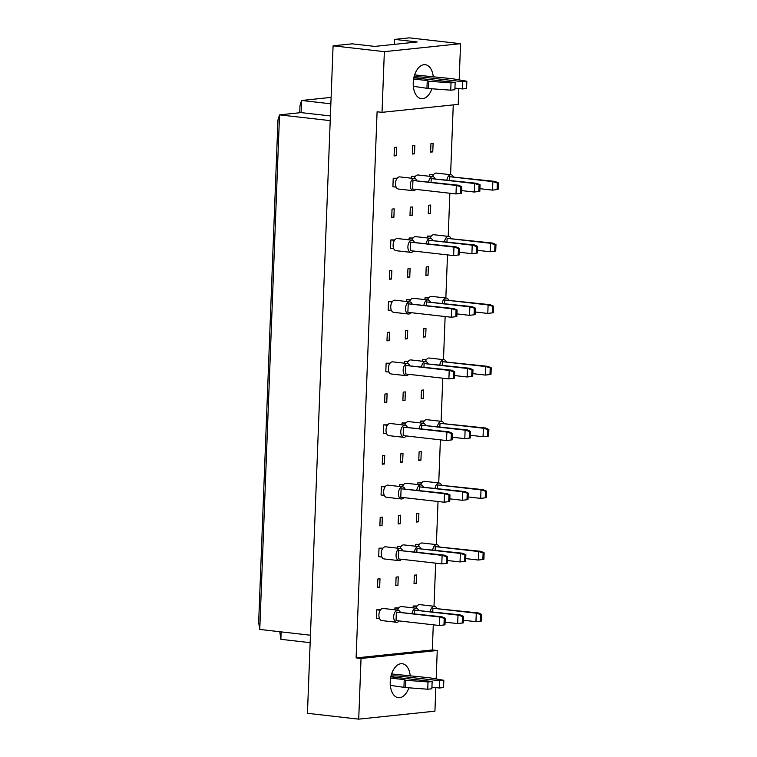 <?xml version="1.0" encoding="UTF-8"?>
<svg xmlns="http://www.w3.org/2000/svg" width="757" height="757" viewBox="0 0 757 757"><rect width="100%" height="100%" fill="white"/><g stroke="black" fill="none" stroke-linecap="round" stroke-linejoin="round"><path stroke-width="1.14" d="M408.856 687.81A17.099 9.964 -83.5 0 1 398.352 697.699A17.099 9.964 -83.5 0 1 390.224 681.764A17.099 9.964 -83.5 0 1 402.222 663.728A17.099 9.964 -83.5 0 1 410.266 676.077M431.868 88.768A17.099 9.964 -83.5 0 1 421.365 98.656A17.099 9.964 -83.5 0 1 413.237 82.721A17.099 9.964 -83.5 0 1 425.235 64.686A17.099 9.964 -83.5 0 1 433.278 77.025M413.104 607.871L413.171 606.007L417.116 605.988M394.842 609.782L394.908 607.918L398.854 607.899M379.579 618.696L376.324 618.327L376.645 609.83L380.591 609.801M416.189 583.448L414.032 583.675L414.363 575.178L416.52 574.96L416.189 583.448L414.051 583.212M397.927 585.36L395.769 585.587L396.1 577.089L398.258 576.862L397.927 585.36L395.788 585.114M379.664 587.271L377.506 587.498L377.838 579.001L379.995 578.774L379.664 587.271L377.525 587.025M415.47 546.223L415.546 544.359L419.492 544.33M397.207 548.134L397.283 546.27L401.229 546.242M381.954 557.038L378.689 556.669L379.02 548.172L382.966 548.153M418.555 521.8L416.397 522.027L416.728 513.53L418.886 513.303L418.555 521.8L416.416 521.554M400.292 523.712L398.135 523.939L398.466 515.441L400.623 515.214L400.292 523.712L398.154 523.466M382.03 525.623L379.872 525.841L380.203 517.353L382.361 517.126L382.03 525.623L379.891 525.377M417.836 484.565L417.911 482.701L421.857 482.682M399.573 486.477L399.649 484.612L403.595 484.594M384.319 495.39L381.064 495.021L381.386 486.524L385.332 486.505M420.93 460.152L418.772 460.37L419.094 451.882L421.252 451.655L420.93 460.152L418.791 459.906M402.667 462.054L400.51 462.281L400.832 453.784L402.989 453.566L402.667 462.054L400.529 461.817M384.405 463.965L382.247 464.192L382.569 455.695L384.726 455.468L384.405 463.965L382.266 463.719M420.211 422.917L420.277 421.053L424.223 421.024M401.948 424.828L402.014 422.964L405.96 422.936M386.685 433.733L383.43 433.364L383.752 424.866L387.698 424.847M423.295 398.494L421.138 398.721L421.46 390.224L423.617 389.997L423.295 398.494L421.157 398.248M405.033 400.406L402.875 400.633L403.197 392.135L405.355 391.908L405.033 400.406L402.894 400.16M386.77 402.317L384.613 402.544L384.935 394.047L387.092 393.82L386.77 402.317L384.632 402.071M422.576 361.269L422.652 359.395L426.588 359.376M404.314 363.171L404.389 361.307L408.326 361.288M389.06 372.084L385.796 371.715L386.127 363.218L390.063 363.199M425.661 336.846L423.504 337.064L423.835 328.576L425.992 328.349L425.661 336.846L423.523 336.6M407.398 338.748L405.241 338.975L405.572 330.478L407.73 330.26L407.398 338.748L405.26 338.511M389.136 340.659L386.978 340.887L387.31 332.389L389.467 332.162L389.136 340.659L386.997 340.423M424.942 299.611L425.018 297.747L428.964 297.728M406.679 301.523L406.755 299.658L410.701 299.63M391.426 310.436L388.161 310.058L388.492 301.57L392.438 301.541M428.036 275.188L425.879 275.416L426.2 266.918L428.358 266.691L428.036 275.188L425.888 274.942M409.774 277.1L407.616 277.327L407.938 268.83L410.095 268.603L409.774 277.1L407.626 276.854M391.511 279.011L389.353 279.238L389.675 270.741L391.833 270.514L391.511 279.011L389.363 278.765M427.317 237.963L427.383 236.099L431.329 236.07M409.054 239.874L409.121 238.001L413.067 237.982M393.791 248.779L390.536 248.41L390.858 239.912L394.804 239.893M430.402 213.54L428.244 213.767L428.566 205.27L430.724 205.043L430.402 213.54L428.263 213.294M412.139 215.452L409.982 215.669L410.303 207.181L412.461 206.954L412.139 215.452L410.001 215.206M393.877 217.354L391.719 217.581L392.041 209.083L394.198 208.866L393.877 217.354L391.738 217.117M429.683 176.305L429.758 174.441L433.695 174.422M411.42 178.217L411.496 176.353L415.432 176.334M396.157 187.13L392.902 186.761L393.233 178.264L397.17 178.236M432.767 151.883L430.61 152.11L430.941 143.612L433.099 143.395L432.767 151.883L430.629 151.646M414.505 153.794L412.347 154.021L412.679 145.524L414.836 145.297L414.505 153.794L412.366 153.548M396.242 155.705L394.085 155.933L394.416 147.435L396.573 147.208L396.242 155.705L394.104 155.459M435.833 687.593L434.925 711.183L358.714 719.15L361.042 658.467L437.253 650.5L436.164 678.944M361.042 658.467L356.112 657.909L377.09 111.771L382.02 112.339L384.357 51.656L333.089 45.817L352.137 43.83L374.819 46.404L417.239 41.976L394.558 39.392L394.369 44.36M394.558 39.392L409.3 37.85L460.568 43.688L459.177 79.901M358.714 719.15L307.446 713.312L333.089 45.817M356.112 657.909L432.323 649.941L437.253 650.5M458.846 88.55L458.231 104.371L382.02 112.339M432.323 649.941L433.288 624.809M434.007 606.262L435.663 563.151M436.373 544.614L438.029 501.503M438.738 482.957L440.394 439.855M441.113 421.308L442.769 378.197M443.479 359.66L445.135 316.549M445.845 298.003L447.501 254.891M448.21 236.354L449.866 193.243M450.585 174.697L453.263 104.882M384.357 51.656L460.568 43.688M330.213 120.637L279.532 114.865L259.765 629.446L258.657 622.443L277.961 119.994L279.532 114.865L301.097 112.613L330.393 115.944M310.446 635.218L259.765 629.446M310.162 642.665L280.866 639.324L279.787 631.726M331.102 97.388L301.57 100.473L301.097 112.613M330.856 103.813L301.57 100.473L299.999 105.611L299.725 112.755M281.15 631.877L280.866 639.324M453.301 176.655A6.103 3.558 96.5 0 0 451.077 174.753A6.103 3.558 96.5 0 0 450.623 174.753A6.103 3.558 96.5 0 0 446.923 179.911M451.077 174.753L436.287 173.069A6.103 3.558 96.5 0 0 435.833 173.069A6.103 3.558 96.5 0 0 432.531 176.636M479.929 188.682L492.523 190.121L492.854 181.623L449.469 176.684L449.336 180.185M498.087 189.43L492.523 190.121L498.087 189.43L498.343 182.882L497.33 182.986L497.084 189.534M497.33 182.986L492.854 181.623L495.012 181.396L449.469 176.684M495.012 181.396L498.343 182.882M433.382 174.858L429.758 174.441M435.038 178.557A6.103 3.558 96.5 0 0 432.815 176.665A6.103 3.558 96.5 0 0 432.361 176.665A6.103 3.558 96.5 0 0 428.661 181.822M432.815 176.665L418.025 174.981A6.103 3.558 96.5 0 0 417.571 174.981A6.103 3.558 96.5 0 0 414.268 178.538M461.666 190.594L474.26 192.032L474.592 183.535L431.206 178.595L431.074 182.096M479.824 191.341L474.26 192.032L479.824 191.341L480.08 184.784L479.067 184.897L478.821 191.445M479.067 184.897L474.592 183.535L476.749 183.308L431.206 178.595M476.749 183.308L480.08 184.784M415.12 176.769L411.496 176.353M416.776 180.469A6.103 3.558 96.5 0 0 414.552 178.576A6.103 3.558 96.5 0 0 414.098 178.576A6.103 3.558 96.5 0 0 410.285 184.623A6.103 3.558 96.5 0 0 413.171 190.707A6.103 3.558 96.5 0 0 413.625 190.707A6.103 3.558 96.5 0 0 415.763 189.364M414.552 178.576L399.762 176.892A6.103 3.558 96.5 0 0 399.308 176.892A6.103 3.558 96.5 0 0 395.504 182.948A6.103 3.558 96.5 0 0 398.381 189.023L413.171 190.707M412.622 189.004L455.998 193.943L456.329 185.446L412.943 180.507L412.622 189.004M461.562 193.253L455.998 193.943L461.562 193.253L461.817 186.695L460.805 186.799L460.559 193.357M460.805 186.799L456.329 185.446L458.487 185.219L412.943 180.507M458.487 185.219L461.817 186.695M396.857 178.671L393.233 178.264M450.935 238.304A6.103 3.558 96.5 0 0 448.712 236.411A6.103 3.558 96.5 0 0 448.248 236.402A6.103 3.558 96.5 0 0 444.548 241.568M448.712 236.411L433.922 234.727A6.103 3.558 96.5 0 0 433.468 234.727A6.103 3.558 96.5 0 0 430.165 238.285M477.563 250.34L490.158 251.769L490.479 243.281L447.103 238.341L446.971 241.843M495.721 251.087L490.158 251.769L495.721 251.087L495.967 244.53L494.964 244.634L494.709 251.192M494.964 244.634L490.479 243.281L492.637 243.054L447.103 238.341M492.637 243.054L495.967 244.53M431.017 236.506L427.383 236.099M448.56 299.952A6.103 3.558 96.5 0 0 446.337 298.059A6.103 3.558 96.5 0 0 445.882 298.059A6.103 3.558 96.5 0 0 442.183 303.216M446.337 298.059L431.556 296.375A6.103 3.558 96.5 0 0 431.093 296.375A6.103 3.558 96.5 0 0 427.79 299.933M475.188 311.988L487.792 313.426L488.114 304.929L444.738 299.99L444.605 303.491M493.346 312.736L487.792 313.426L493.346 312.736L493.602 306.188L492.599 306.292L492.343 312.84M492.599 306.292L488.114 304.929L490.271 304.702L444.738 299.99M490.271 304.702L493.602 306.188M428.642 298.163L425.018 297.747M446.195 361.609A6.103 3.558 96.5 0 0 443.971 359.707A6.103 3.558 96.5 0 0 443.517 359.707A6.103 3.558 96.5 0 0 439.817 364.874M443.971 359.707L429.181 358.033A6.103 3.558 96.5 0 0 428.727 358.023A6.103 3.558 96.5 0 0 425.425 361.591M472.822 373.646L485.417 375.075L485.748 366.577L442.362 361.647L442.23 365.148M490.981 374.393L485.417 375.075L490.981 374.393L491.236 367.836L490.224 367.94L489.978 374.497M490.224 367.94L485.748 366.577L487.905 366.36L442.362 361.647M487.905 366.36L491.236 367.836M426.276 359.812L422.652 359.395M443.829 423.258A6.103 3.558 96.5 0 0 441.605 421.365A6.103 3.558 96.5 0 0 441.142 421.365A6.103 3.558 96.5 0 0 437.451 426.522M441.605 421.365L426.816 419.681A6.103 3.558 96.5 0 0 426.361 419.681A6.103 3.558 96.5 0 0 423.059 423.239M470.457 435.294L483.051 436.732L483.382 428.235L439.997 423.295L439.864 426.797M488.615 436.041L483.051 436.732L488.615 436.041L488.861 429.484L487.858 429.598L487.612 436.146M487.858 429.598L483.382 428.235L485.53 428.008L439.997 423.295M485.53 428.008L488.861 429.484M423.911 421.46L420.277 421.053M432.673 240.215A6.103 3.558 96.5 0 0 430.449 238.313A6.103 3.558 96.5 0 0 429.985 238.313A6.103 3.558 96.5 0 0 426.286 243.48M430.449 238.313L415.659 236.638A6.103 3.558 96.5 0 0 415.205 236.629A6.103 3.558 96.5 0 0 411.903 240.196M459.3 252.251L471.895 253.68L472.217 245.183L428.841 240.253L428.708 243.754M477.459 252.999L471.895 253.68L477.459 252.999L477.705 246.441L476.702 246.545L476.446 253.103M476.702 246.545L472.217 245.183L474.374 244.965L428.841 240.253M474.374 244.965L477.705 246.441M412.754 238.417L409.121 238.001M430.298 301.863A6.103 3.558 96.5 0 0 428.074 299.971A6.103 3.558 96.5 0 0 427.62 299.971A6.103 3.558 96.5 0 0 423.92 305.128M428.074 299.971L413.294 298.286A6.103 3.558 96.5 0 0 412.83 298.286A6.103 3.558 96.5 0 0 409.528 301.844M456.925 313.9L469.529 315.338L469.851 306.84L426.475 301.901L426.342 305.402M475.084 314.647L469.529 315.338L475.084 314.647L475.339 308.09L474.336 308.194L474.081 314.751M474.336 308.194L469.851 306.84L472.008 306.613L426.475 301.901M472.008 306.613L475.339 308.09M410.379 300.065L406.755 299.658M427.932 363.521A6.103 3.558 96.5 0 0 425.708 361.619A6.103 3.558 96.5 0 0 425.254 361.619A6.103 3.558 96.5 0 0 421.554 366.776M425.708 361.619L410.919 359.935A6.103 3.558 96.5 0 0 410.464 359.935A6.103 3.558 96.5 0 0 407.162 363.502M454.56 375.548L467.154 376.986L467.485 368.489L424.1 363.549L423.967 367.05M472.718 376.295L467.154 376.986L472.718 376.295L472.974 369.747L471.961 369.851L471.715 376.399M471.961 369.851L467.485 368.489L469.643 368.262L424.1 363.549M469.643 368.262L472.974 369.747M408.014 361.723L404.389 361.307M425.566 425.169A6.103 3.558 96.5 0 0 423.343 423.277A6.103 3.558 96.5 0 0 422.879 423.277A6.103 3.558 96.5 0 0 419.189 428.434M423.343 423.277L408.553 421.592A6.103 3.558 96.5 0 0 408.099 421.592A6.103 3.558 96.5 0 0 404.796 425.15M452.194 437.205L464.789 438.634L465.12 430.146L421.734 425.207L421.602 428.708M470.352 437.953L464.789 438.634L470.352 437.953L470.599 431.395L469.595 431.499L469.349 438.057M469.595 431.499L465.12 430.146L467.268 429.919L421.734 425.207M467.268 429.919L470.599 431.395M405.648 423.371L402.014 422.964M414.41 242.126A6.103 3.558 96.5 0 0 412.187 240.224A6.103 3.558 96.5 0 0 411.723 240.224A6.103 3.558 96.5 0 0 407.919 246.28A6.103 3.558 96.5 0 0 410.805 252.355A6.103 3.558 96.5 0 0 411.259 252.365A6.103 3.558 96.5 0 0 413.398 251.012M412.187 240.224L397.397 238.54A6.103 3.558 96.5 0 0 396.942 238.54A6.103 3.558 96.5 0 0 393.129 244.596A6.103 3.558 96.5 0 0 396.015 250.681L410.805 252.355M410.256 250.652L453.632 255.592L453.954 247.094L410.578 242.155L410.256 250.652M459.196 254.901L453.632 255.592L459.196 254.901L459.442 248.353L458.439 248.457L458.184 255.005M458.439 248.457L453.954 247.094L456.111 246.867L410.578 242.155M456.111 246.867L459.442 248.353M394.492 240.329L390.858 239.912M412.035 303.775A6.103 3.558 96.5 0 0 409.811 301.882A6.103 3.558 96.5 0 0 409.357 301.873A6.103 3.558 96.5 0 0 405.553 307.929A6.103 3.558 96.5 0 0 408.43 314.013A6.103 3.558 96.5 0 0 408.894 314.013A6.103 3.558 96.5 0 0 411.023 312.66M409.811 301.882L395.031 300.198A6.103 3.558 96.5 0 0 394.567 300.198A6.103 3.558 96.5 0 0 390.763 306.244A6.103 3.558 96.5 0 0 393.649 312.329L408.43 314.013M407.881 312.31L451.267 317.24L451.588 308.752L408.212 303.812L407.881 312.31M456.821 316.558L451.267 317.24L456.821 316.558L457.077 310.001L456.074 310.105L455.818 316.663M456.074 310.105L451.588 308.752L453.746 308.525L408.212 303.812M453.746 308.525L457.077 310.001M392.117 301.977L388.492 301.57M409.669 365.423A6.103 3.558 96.5 0 0 407.446 363.53A6.103 3.558 96.5 0 0 406.992 363.53A6.103 3.558 96.5 0 0 403.188 369.586A6.103 3.558 96.5 0 0 406.064 375.661A6.103 3.558 96.5 0 0 406.528 375.661A6.103 3.558 96.5 0 0 408.657 374.318M407.446 363.53L392.656 361.846A6.103 3.558 96.5 0 0 392.202 361.846A6.103 3.558 96.5 0 0 388.398 367.902A6.103 3.558 96.5 0 0 391.274 373.977L406.064 375.661M405.515 373.958L448.892 378.897L449.223 370.4L405.837 365.461L405.515 373.958M454.455 378.207L448.892 378.897L454.455 378.207L454.711 371.659L453.698 371.763L453.452 378.311M453.698 371.763L449.223 370.4L451.38 370.173L405.837 365.461M451.38 370.173L454.711 371.659M389.751 363.634L386.127 363.218M407.304 427.08A6.103 3.558 96.5 0 0 405.08 425.188A6.103 3.558 96.5 0 0 404.626 425.179A6.103 3.558 96.5 0 0 400.813 431.235A6.103 3.558 96.5 0 0 403.699 437.319A6.103 3.558 96.5 0 0 404.153 437.319A6.103 3.558 96.5 0 0 406.291 435.966M405.08 425.188L390.29 423.504A6.103 3.558 96.5 0 0 389.836 423.494A6.103 3.558 96.5 0 0 386.023 429.55A6.103 3.558 96.5 0 0 388.909 435.635L403.699 437.319M403.15 435.606L446.526 440.546L446.857 432.048L403.472 427.118L403.15 435.606M452.09 439.864L446.526 440.546L452.09 439.864L452.336 433.307L451.333 433.411L451.087 439.968M451.333 433.411L446.857 432.048L449.005 431.831L403.472 427.118M449.005 431.831L452.336 433.307M387.385 425.283L383.752 424.866M454.948 88.105L462.432 88.957L466.567 88.522L466.842 81.245L452.591 78.747L414.628 74.905M462.432 88.957L462.707 81.671L466.842 81.245M414.022 77.025A6.416 0.662 -177.8 0 1 423.277 77.186L462.707 81.671M413.331 86.307L428.519 88.522L450.746 90.178L454.881 89.742L455.156 82.466L415.725 77.971A6.416 0.662 -177.8 0 1 413.871 77.687M450.746 90.178L451.03 82.891L455.156 82.466M428.519 88.522L428.793 81.236L451.03 82.891M426.967 87.859L427.241 80.583L428.793 81.236M413.615 79.031L427.241 80.583M431.925 687.148L439.42 687.999L443.555 687.574L443.829 680.288L429.579 677.799L391.615 673.948M439.42 687.999L439.694 680.723L443.829 680.288M391.009 676.067A6.416 0.662 -177.8 0 1 400.264 676.228L439.694 680.723M390.319 685.359L405.506 687.564L427.733 689.22L431.868 688.794L432.143 681.508L392.713 677.023A6.416 0.662 -177.8 0 1 390.858 676.73M427.733 689.22L428.008 681.943L432.143 681.508M405.506 687.564L405.78 680.278L428.008 681.943M403.954 686.911L404.229 679.625L405.78 680.278M390.603 678.073L404.229 679.625M441.454 484.915A6.103 3.558 96.5 0 0 439.24 483.013A6.103 3.558 96.5 0 0 438.776 483.013A6.103 3.558 96.5 0 0 435.076 488.17M439.24 483.013L424.45 481.329A6.103 3.558 96.5 0 0 423.986 481.329A6.103 3.558 96.5 0 0 420.684 484.896M468.081 496.952L480.686 498.38L481.007 489.883L437.631 484.944L437.499 488.454M486.249 497.69L480.686 498.38L486.249 497.69L486.496 491.142L485.492 491.246L485.237 497.803M485.492 491.246L481.007 489.883L483.165 489.656L437.631 484.944M483.165 489.656L486.496 491.142M421.545 483.117L417.911 482.701M439.088 546.563A6.103 3.558 96.5 0 0 436.865 544.671A6.103 3.558 96.5 0 0 436.411 544.671A6.103 3.558 96.5 0 0 432.711 549.828M436.865 544.671L422.075 542.987A6.103 3.558 96.5 0 0 421.621 542.987A6.103 3.558 96.5 0 0 418.318 546.545M465.716 558.6L478.31 560.038L478.642 551.541L435.266 546.601L435.124 550.102M483.874 559.347L478.31 560.038L483.874 559.347L484.13 552.79L483.127 552.894L482.871 559.451M483.127 552.894L478.642 551.541L480.799 551.314L435.266 546.601M480.799 551.314L484.13 552.79M419.17 544.766L415.546 544.359M436.723 608.221A6.103 3.558 96.5 0 0 434.499 606.319A6.103 3.558 96.5 0 0 434.045 606.319A6.103 3.558 96.5 0 0 430.345 611.476M434.499 606.319L419.709 604.635A6.103 3.558 96.5 0 0 419.255 604.635A6.103 3.558 96.5 0 0 415.953 608.202M463.35 620.248L475.945 621.686L476.276 613.189L432.89 608.25L432.758 611.751M481.509 620.995L475.945 621.686L481.509 620.995L481.764 614.447L480.752 614.552L480.506 621.1M480.752 614.552L476.276 613.189L478.433 612.962L432.89 608.25M478.433 612.962L481.764 614.447M416.804 606.423L413.171 606.007M423.191 486.827A6.103 3.558 96.5 0 0 420.977 484.925A6.103 3.558 96.5 0 0 420.514 484.925A6.103 3.558 96.5 0 0 416.814 490.082M420.977 484.925L406.187 483.24A6.103 3.558 96.5 0 0 405.724 483.24A6.103 3.558 96.5 0 0 402.421 486.808M449.819 498.854L462.423 500.292L462.745 491.795L419.369 486.855L419.236 490.356M467.987 499.601L462.423 500.292L467.987 499.601L468.233 493.053L467.23 493.157L466.974 499.705M467.23 493.157L462.745 491.795L464.902 491.567L419.369 486.855M464.902 491.567L468.233 493.053M403.282 485.029L399.649 484.612M420.826 548.475A6.103 3.558 96.5 0 0 418.602 546.582A6.103 3.558 96.5 0 0 418.148 546.573A6.103 3.558 96.5 0 0 414.448 551.739M418.602 546.582L403.812 544.898A6.103 3.558 96.5 0 0 403.358 544.898A6.103 3.558 96.5 0 0 400.056 548.456M447.453 560.511L460.048 561.94L460.379 553.452L417.003 548.513L416.861 552.014M465.612 561.259L460.048 561.94L465.612 561.259L465.867 554.701L464.864 554.805L464.609 561.363M464.864 554.805L460.379 553.452L462.536 553.225L417.003 548.513M462.536 553.225L465.867 554.701M400.907 546.677L397.283 546.27M418.46 610.123A6.103 3.558 96.5 0 0 416.236 608.231A6.103 3.558 96.5 0 0 415.782 608.231A6.103 3.558 96.5 0 0 412.082 613.388M416.236 608.231L401.447 606.546A6.103 3.558 96.5 0 0 400.992 606.546A6.103 3.558 96.5 0 0 397.69 610.104M445.088 622.159L457.682 623.598L458.013 615.1L414.628 610.161L414.495 613.662M463.246 622.907L457.682 623.598L463.246 622.907L463.502 616.359L462.489 616.463L462.243 623.011M462.489 616.463L458.013 615.1L460.171 614.873L414.628 610.161M460.171 614.873L463.502 616.359M398.542 608.335L394.908 607.918M404.929 488.729A6.103 3.558 96.5 0 0 402.715 486.836A6.103 3.558 96.5 0 0 402.251 486.836A6.103 3.558 96.5 0 0 398.447 492.892A6.103 3.558 96.5 0 0 401.333 498.967A6.103 3.558 96.5 0 0 401.787 498.967A6.103 3.558 96.5 0 0 403.916 497.623M402.715 486.836L387.925 485.152A6.103 3.558 96.5 0 0 387.461 485.152A6.103 3.558 96.5 0 0 383.657 491.208A6.103 3.558 96.5 0 0 386.543 497.283L401.333 498.967M400.775 497.264L444.16 502.203L444.482 493.706L401.106 488.767L400.775 497.264M449.724 501.513L444.16 502.203L449.724 501.513L449.97 494.955L448.967 495.069L448.712 501.617M448.967 495.069L444.482 493.706L446.639 493.479L401.106 488.767M446.639 493.479L449.97 494.955M385.02 486.94L381.386 486.524M402.563 550.386A6.103 3.558 96.5 0 0 400.339 548.484A6.103 3.558 96.5 0 0 399.885 548.484A6.103 3.558 96.5 0 0 396.081 554.54A6.103 3.558 96.5 0 0 398.958 560.625A6.103 3.558 96.5 0 0 399.422 560.625A6.103 3.558 96.5 0 0 401.551 559.272M400.339 548.484L385.55 546.8A6.103 3.558 96.5 0 0 385.095 546.8A6.103 3.558 96.5 0 0 381.291 552.856A6.103 3.558 96.5 0 0 384.168 558.94L398.958 560.625M398.409 558.912L441.785 563.851L442.116 555.354L398.74 550.424L398.409 558.912M447.349 563.161L441.785 563.851L447.349 563.161L447.605 556.613L446.602 556.717L446.346 563.274M446.602 556.717L442.116 555.354L444.274 555.127L398.74 550.424M444.274 555.127L447.605 556.613M382.645 548.588L379.02 548.172M400.198 612.034A6.103 3.558 96.5 0 0 397.974 610.142A6.103 3.558 96.5 0 0 397.52 610.142A6.103 3.558 96.5 0 0 393.706 616.198A6.103 3.558 96.5 0 0 396.592 622.273A6.103 3.558 96.5 0 0 397.047 622.273A6.103 3.558 96.5 0 0 399.185 620.929M397.974 610.142L383.184 608.458A6.103 3.558 96.5 0 0 382.73 608.458A6.103 3.558 96.5 0 0 378.926 614.514A6.103 3.558 96.5 0 0 381.802 620.589L396.592 622.273M396.043 620.57L439.42 625.509L439.751 617.012L396.365 612.072L396.043 620.57M444.984 624.818L439.42 625.509L444.984 624.818L445.239 618.261L444.227 618.365L443.981 624.922M444.227 618.365L439.751 617.012L441.908 616.785L396.365 612.072M441.908 616.785L445.239 618.261M380.279 610.237L376.645 609.83M423.21 78.823L423.277 77.186M400.198 677.875L400.264 676.228"/></g></svg>

